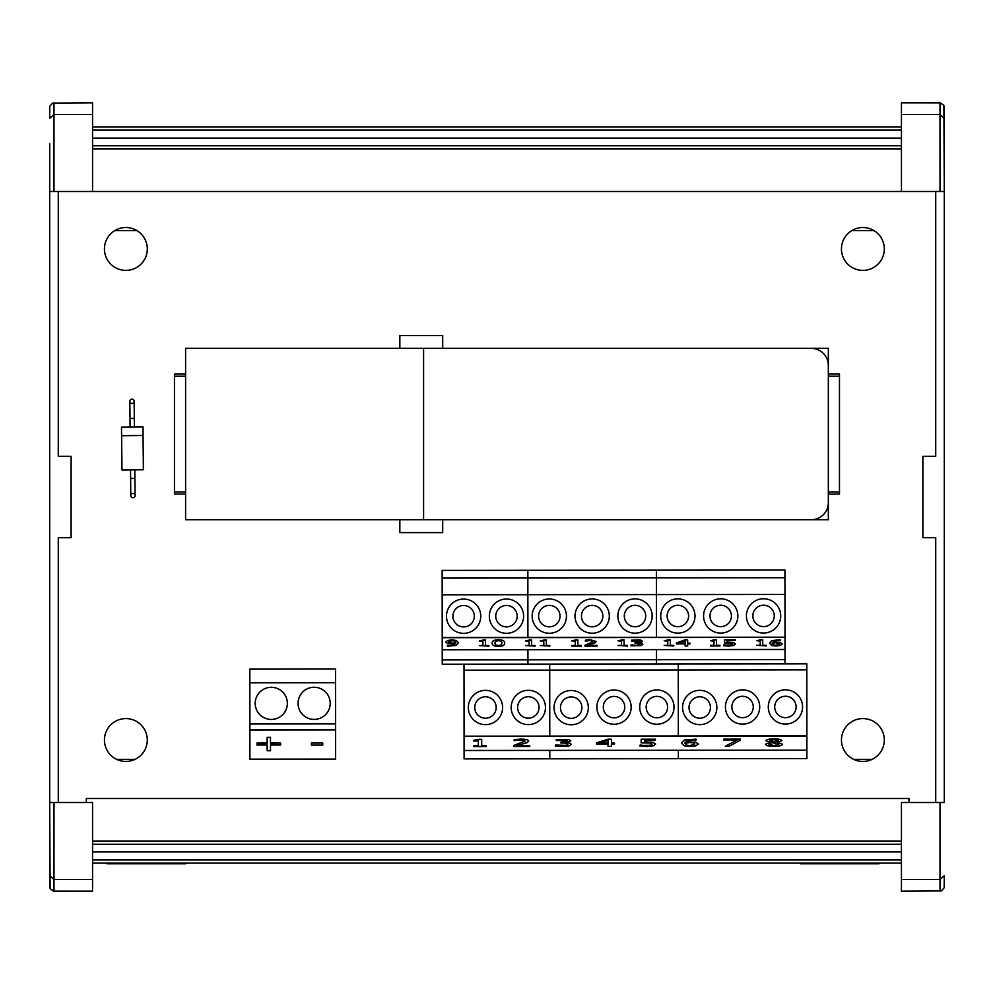 <?xml version="1.0" encoding="UTF-8"?>
<svg xmlns="http://www.w3.org/2000/svg" width="994" height="994" viewBox="0 0 994 994"><rect width="100%" height="100%" fill="white"/><g stroke="black" fill="none" stroke-linecap="round" stroke-linejoin="round"><path stroke-width="1.49" d="M147.298 740.008A21.421 21.421 0 0 1 115.155 758.559A21.421 21.421 0 0 1 115.155 721.458A21.421 21.421 0 0 1 147.298 740.008M147.298 248.96A21.421 21.421 0 0 1 115.155 267.51A21.421 21.421 0 0 1 115.155 230.397A21.421 21.421 0 0 1 147.298 248.96M884.312 248.96A21.421 21.421 0 0 1 852.169 267.51A21.421 21.421 0 0 1 852.169 230.397A21.421 21.421 0 0 1 884.312 248.96M884.312 740.008A21.421 21.421 0 0 1 852.169 758.559A21.421 21.421 0 0 1 852.169 721.458A21.421 21.421 0 0 1 884.312 740.008M935.727 440.23L935.727 456.296L922.879 456.296L922.879 537.704L935.727 537.704L935.727 802.518L935.727 553.77M935.727 456.296L935.727 191.482L935.727 456.296M785.036 663.88L678.256 663.98L678.33 735.97L806.879 735.846L806.805 663.855L785.036 663.88L785.036 659.594L656.487 659.718L656.475 649.604L656.487 664.004L549.707 664.116L549.781 736.094L549.707 664.116L464.012 664.191L464.099 758.894L549.794 758.807L549.794 750.408L549.794 758.807L678.343 758.683L678.343 750.284L678.343 758.683L806.892 758.559L806.879 736.007L464.074 736.343M806.805 669.857L464.012 670.192M678.256 663.98L656.487 664.004L678.256 663.98L678.33 735.97L464.074 736.181L806.879 736.007M485.494 724.638A17.134 17.134 0 0 1 470.622 698.944A17.134 17.134 0 0 1 500.305 698.919A17.134 17.134 0 0 1 485.494 724.638M528.336 724.601A17.134 17.134 0 0 1 513.476 698.906A17.134 17.134 0 0 1 543.159 698.869A17.134 17.134 0 0 1 528.336 724.601M785.036 659.594L785.011 637.353L442.218 637.688L442.243 664.216L464.012 664.191M442.218 637.527L785.011 637.191L784.937 570.034L527.851 570.295L527.913 637.44L527.851 570.295L442.144 570.382L442.218 637.688M656.487 664.004L656.487 659.718L527.938 659.842L527.926 649.728L527.938 664.129L527.938 659.842L442.231 659.929M463.626 626.916A10.71 10.71 0 0 1 454.333 610.863A10.71 10.71 0 0 1 472.883 610.838A10.71 10.71 0 0 1 463.626 626.916M506.48 626.879A10.71 10.71 0 0 1 497.186 610.813A10.71 10.71 0 0 1 515.737 610.801A10.71 10.71 0 0 1 506.48 626.879M463.639 633.34A17.134 17.134 0 0 1 448.766 607.645A17.134 17.134 0 0 1 478.449 607.62A17.134 17.134 0 0 1 463.639 633.34M506.48 633.302A17.134 17.134 0 0 1 491.62 607.607A17.134 17.134 0 0 1 521.303 607.582A17.134 17.134 0 0 1 506.48 633.302M485.482 718.215A10.71 10.71 0 0 1 476.188 702.149A10.71 10.71 0 0 1 494.751 702.137A10.71 10.71 0 0 1 485.482 718.215M528.336 718.165A10.71 10.71 0 0 1 519.042 702.112A10.71 10.71 0 0 1 537.592 702.087A10.71 10.71 0 0 1 528.336 718.165M784.949 577.75L656.4 577.874L656.4 570.171L656.413 594.586L442.168 594.797M784.962 594.462L656.413 594.586L656.4 577.874L442.156 578.086M656.413 594.586L656.462 637.316L656.413 594.586M699.739 724.638A17.134 17.134 0 0 1 684.866 698.944A17.134 17.134 0 0 1 714.562 698.919A17.134 17.134 0 0 1 699.739 724.638M742.593 724.141A17.134 17.134 0 0 1 727.72 698.447A17.134 17.134 0 0 1 757.403 698.409A17.134 17.134 0 0 1 742.593 724.141M785.434 724.092A17.134 17.134 0 0 1 770.574 698.397A17.134 17.134 0 0 1 800.257 698.372A17.134 17.134 0 0 1 785.434 724.092M720.725 633.091A17.134 17.134 0 0 1 705.864 607.396A17.134 17.134 0 0 1 735.548 607.371A17.134 17.134 0 0 1 720.725 633.091M677.883 633.128A17.134 17.134 0 0 1 663.01 607.433A17.134 17.134 0 0 1 692.694 607.409A17.134 17.134 0 0 1 677.883 633.128M763.578 633.054A17.134 17.134 0 0 1 748.706 607.359A17.134 17.134 0 0 1 778.401 607.322A17.134 17.134 0 0 1 763.578 633.054M763.578 626.618A10.71 10.71 0 0 1 754.284 610.564A10.71 10.71 0 0 1 772.835 610.54A10.71 10.71 0 0 1 763.578 626.618M677.871 626.705A10.71 10.71 0 0 1 668.577 610.651A10.71 10.71 0 0 1 687.14 610.627A10.71 10.71 0 0 1 677.871 626.705M720.725 626.667A10.71 10.71 0 0 1 711.431 610.602A10.71 10.71 0 0 1 729.981 610.589A10.71 10.71 0 0 1 720.725 626.667M785.434 717.668A10.71 10.71 0 0 1 776.14 701.615A10.71 10.71 0 0 1 794.691 701.59A10.71 10.71 0 0 1 785.434 717.668M699.739 718.215A10.71 10.71 0 0 1 690.445 702.162A10.71 10.71 0 0 1 708.995 702.137A10.71 10.71 0 0 1 699.739 718.215M742.58 717.705A10.71 10.71 0 0 1 733.286 701.652A10.71 10.71 0 0 1 751.837 701.64A10.71 10.71 0 0 1 742.58 717.705M549.707 664.116L527.938 664.129M571.19 724.775A17.134 17.134 0 0 1 556.329 699.08A17.134 17.134 0 0 1 586.013 699.043A17.134 17.134 0 0 1 571.19 724.775M614.043 724.266A17.134 17.134 0 0 1 599.171 698.571A17.134 17.134 0 0 1 628.854 698.546A17.134 17.134 0 0 1 614.043 724.266M656.885 724.228A17.134 17.134 0 0 1 642.025 698.534A17.134 17.134 0 0 1 671.708 698.496A17.134 17.134 0 0 1 656.885 724.228M592.188 633.215A17.134 17.134 0 0 1 577.315 607.52A17.134 17.134 0 0 1 606.999 607.496A17.134 17.134 0 0 1 592.188 633.215M549.334 633.265A17.134 17.134 0 0 1 534.461 607.57A17.134 17.134 0 0 1 564.145 607.533A17.134 17.134 0 0 1 549.334 633.265M635.029 633.178A17.134 17.134 0 0 1 620.157 607.483A17.134 17.134 0 0 1 649.852 607.446A17.134 17.134 0 0 1 635.029 633.178M635.029 626.754A10.71 10.71 0 0 1 625.735 610.689A10.71 10.71 0 0 1 644.286 610.676A10.71 10.71 0 0 1 635.029 626.754M549.322 626.829A10.71 10.71 0 0 1 540.028 610.776A10.71 10.71 0 0 1 558.591 610.751A10.71 10.71 0 0 1 549.322 626.829M592.175 626.792A10.71 10.71 0 0 1 582.882 610.726A10.71 10.71 0 0 1 601.432 610.714A10.71 10.71 0 0 1 592.175 626.792M656.885 717.792A10.71 10.71 0 0 1 647.591 701.739A10.71 10.71 0 0 1 666.142 701.714A10.71 10.71 0 0 1 656.885 717.792M571.19 718.339A10.71 10.71 0 0 1 561.896 702.286A10.71 10.71 0 0 1 580.446 702.261A10.71 10.71 0 0 1 571.19 718.339M614.031 717.842A10.71 10.71 0 0 1 604.737 701.776A10.71 10.71 0 0 1 623.3 701.764A10.71 10.71 0 0 1 614.031 717.842M725.309 746.283L729.037 746.283L740.344 740.195L740.344 739.114L723.756 739.138L723.756 739.971L737.25 739.958L725.309 746.283L737.088 739.958M740.344 739.114L723.756 739.138M694.831 744.034L690.109 745.686L686.842 745.289L684.978 743.4L689.699 742.543L693.042 742.791L694.831 744.034M684.978 743.313L686.842 745.202L690.109 745.612L694.831 743.959M690.084 746.469L695.924 745.798L698.384 743.997L695.539 742.17L685.04 742.257L692.681 739.859L696.111 740.045L696.111 739.126L684.294 740.195L681.437 743.189L684.319 745.823L690.084 746.469M696.111 739.126L684.294 740.108L681.437 743.189M685.04 742.17L695.539 742.083L698.384 743.997M556.379 740.605L565.884 740.182L567.263 740.965L560.79 742.17L560.79 742.965L566.207 743.214L567.773 744.245L566.344 745.363L562.38 745.773L555.447 745.152L555.447 746.159L569.028 745.935L571.339 744.32L569.512 742.99L565.996 742.53L570.829 740.865L568.493 739.536L556.168 739.586L556.379 740.605M568.493 739.536L556.168 739.586M568.493 739.461L570.829 740.865M569.512 742.99L565.996 742.53M569.512 742.916L571.339 744.32M555.708 745.065L566.344 745.363M566.344 745.276L567.773 744.171M567.263 740.878L560.79 742.17M473.579 745.798L473.591 746.531L486.339 746.519L486.339 745.786L481.692 745.798L481.692 739.35L473.579 740.356L473.579 741.015L478.325 741.002L478.325 745.798L473.579 745.798L478.325 745.711L478.325 741.002M478.984 739.35L473.579 740.356M478.984 739.275L481.692 739.35M481.692 745.711L486.339 745.786M513.6 745.475L513.6 746.494L529.715 746.482L529.715 745.649L516.88 745.662L527.28 742.568L528.634 741.139C528.473 739.884 525.876 739.225 520.831 739.188L514.146 739.623L514.146 740.642L520.583 740.008L525.068 741.201L513.6 745.475L525.068 741.114M528.634 741.139L528.634 741.052C528.473 739.797 525.876 739.151 520.831 739.101L514.146 739.623M517.203 745.575L529.715 745.649M599.531 743.102L608.067 743.09L608.067 740.381L608.067 743.177L599.27 743.177L608.067 740.381M608.067 746.32L608.067 743.947L608.067 746.395L611.434 746.395L611.434 743.934L611.434 746.32M608.204 739.163L611.434 739.25L608.204 739.163L596.524 742.866L596.524 743.959L608.067 743.947M608.204 739.25L596.524 742.94M611.434 743.09L614.54 743.09L611.434 743.164L611.434 739.25M611.434 743.934L614.553 743.934L614.54 743.164M646.92 746.519L653.331 745.811L655.642 744.084L652.946 742.356L644.522 741.959L644.51 740.058L655.493 740.045L655.481 739.201L641.142 739.213L641.155 742.903L650.598 743.052L652.076 744.084L650.747 745.251L646.982 745.686L640.074 745.102L640.074 746.109L646.92 746.519M640.322 745.015L643.143 745.475M643.143 745.401L650.747 745.251M650.747 745.165L652.076 743.997M655.481 739.201L641.142 739.213M644.51 740.058L644.522 741.872L652.946 742.269L655.642 744.084M778.327 740.754L775.718 742.183L769.53 740.704L773.866 739.635L778.327 740.754M769.53 740.617L775.718 742.183M775.718 742.108L778.327 740.667M778.811 744.332L773.941 745.686L768.921 744.195L771.903 742.667L778.811 744.332M768.921 744.108L773.941 745.599L778.811 744.245M765.38 744.27L767.629 745.786L773.904 746.395C779.172 746.283 782.005 745.562 782.415 744.233L777.768 742.456L781.756 740.741C781.508 739.598 778.886 738.989 773.891 738.927C768.983 739.014 766.349 739.648 766.014 740.816L769.803 742.394L765.38 744.27L769.803 742.344M781.756 740.741L781.756 740.654C781.508 739.511 778.886 738.915 773.891 738.84C768.983 738.94 766.349 739.573 766.014 740.729L766.014 740.816M777.768 742.369L782.415 744.233M464.086 750.482L806.892 750.147M779.544 643.963L776.003 645.379L773.568 645.031L772.164 643.416L775.705 642.683L779.544 643.963M772.164 643.329L773.568 644.944L776.003 645.292L779.544 643.876M775.991 646.05L780.365 645.466L782.216 643.926L780.091 642.36L772.214 642.435L777.954 640.384L780.514 640.546L780.514 639.751L771.642 640.67L769.505 643.23L771.667 645.491L775.991 646.05M780.514 639.751L771.642 640.583L769.505 643.23M772.214 642.348L780.091 642.273L782.216 643.926M728.925 646.1L733.746 645.491L735.461 644.013L733.448 642.534L727.111 642.186L727.111 640.558L735.336 640.546L735.336 639.825L724.589 639.838L724.601 642.994L731.696 643.13L732.789 644.013L728.962 645.379L723.794 644.882L723.794 645.752L728.925 646.1M723.98 644.795L726.105 645.205M726.105 645.131L731.795 645.007M731.795 644.92L732.789 643.926M735.336 639.825L724.589 639.838M727.111 640.558L727.111 642.112L733.448 642.447L735.461 644.013M664.203 645.404L673.758 646.025L673.758 645.392L670.291 645.392L670.279 639.875L664.203 640.732L667.769 641.292L667.769 645.404L664.203 645.404L667.769 645.317L667.769 641.292M668.254 639.875L664.203 640.732M668.254 639.788L670.279 639.875M670.291 645.317L673.758 645.392M617.995 645.454L627.549 646.063L624.07 645.441L624.058 639.912L617.982 640.782L621.548 641.329L621.548 645.441L617.995 645.454L621.548 645.367L621.548 641.329M622.033 639.912L617.982 640.782M622.033 639.838L624.058 639.912M624.07 645.354L627.549 645.441M571.774 645.491L571.774 646.125L581.328 646.112L581.328 645.479L577.849 645.491L577.849 639.962L571.761 640.819L575.327 641.379L575.327 645.491L571.774 645.491L575.327 645.404L575.327 641.379M575.812 639.962L571.761 640.819M575.812 639.875L577.849 639.962M577.849 645.404L581.328 645.479M525.553 645.541L535.107 646.162L535.107 645.528L531.628 645.528L531.628 640.012L525.553 640.869L529.106 641.428L529.106 645.541L525.553 645.541L529.106 645.454L529.106 641.428M529.591 640.012L525.553 640.869M529.591 639.925L531.628 640.012M531.628 645.454L535.107 645.528M501.324 644.994L498.441 645.64L495.521 644.982L494.838 643.13L495.509 641.267L498.441 640.621L501.299 641.254L502.02 643.118L501.324 644.994L502.02 643.043M494.838 643.056L495.521 644.895L498.441 645.553L501.324 644.907M492.167 643.143C492.105 645.28 494.192 646.336 498.441 646.324C502.641 646.349 504.728 645.28 504.691 643.118C504.753 640.993 502.666 639.925 498.441 639.937C494.217 639.9 492.129 640.968 492.167 643.143L492.167 643.056C492.129 640.881 494.217 639.813 498.441 639.85C502.666 639.838 504.753 640.906 504.691 643.031L504.691 643.118M455.774 642.621L452.22 643.342L448.406 642.062L451.947 640.645L454.395 640.993L455.774 642.621M448.406 641.987L449.748 643.056L455.737 643.006M445.734 642.099L447.573 640.484L451.959 639.9L456.308 640.447L458.445 642.708L456.308 640.534L447.573 640.558L445.734 642.099L447.859 643.665L455.712 643.59L449.996 645.653L447.437 645.491L447.437 646.274L456.283 645.379L458.445 642.795M447.561 645.404L449.996 645.566L455.712 643.516M479.332 645.591L488.886 646.199L485.42 645.578L485.407 640.049L479.332 640.919L482.885 641.465L482.898 645.578L479.332 645.591L482.898 645.504L482.885 641.465M483.37 640.049L479.332 640.919M483.37 639.974L485.407 640.049M485.42 645.491L488.886 645.578M540.251 645.528L549.806 646.137L546.327 645.516L546.327 639.987L540.251 640.857L543.805 641.416L543.817 645.516L540.251 645.528L543.817 645.441L543.805 641.416M544.29 639.999L540.251 640.857M544.29 639.912L546.327 639.987M546.327 645.441L549.806 645.516M584.944 645.243L584.944 646.112L597.046 646.1L597.046 645.379L587.404 645.392L595.195 642.745L596.214 641.515L590.361 639.838L585.342 640.211L585.342 641.093L590.175 640.546L593.542 641.565L584.944 645.243L593.542 641.478M596.214 641.515L590.361 639.751L585.342 640.211M587.69 645.305L597.046 645.379M631.675 641.043L638.831 640.695L639.85 641.354L634.992 642.385L634.992 643.068L639.067 643.292L640.235 644.174L636.185 645.479L630.991 644.944L630.991 645.814L641.167 645.615L642.894 644.236L638.894 642.708L642.509 641.267L640.757 640.136L631.525 640.173L631.675 641.043M642.509 641.267L640.757 640.049L631.525 640.173M641.515 643.106L638.894 642.708M641.515 643.019L642.894 644.236M631.19 644.857L636.185 645.392L640.235 644.087M639.85 641.279L634.992 642.385M678.753 643.168L685.139 643.155L685.127 640.844L685.139 643.242L678.529 643.242L685.127 640.844M685.139 645.926L685.139 643.901L685.139 646.013L687.662 646.001L687.662 643.901L687.662 645.926M685.239 639.788L687.649 639.875L685.239 639.788L676.467 642.956L676.467 643.913L685.139 643.901M685.239 639.875L676.467 643.043M687.649 643.155L689.985 643.155L687.649 643.242L687.649 639.875M687.662 643.901L689.985 643.901L689.985 643.23M710.424 645.354L710.424 645.988L719.979 645.976L716.512 645.354L716.5 639.825L710.424 640.683L713.978 641.242L713.99 645.354L710.424 645.354L713.99 645.268L713.978 641.242M714.462 639.825L710.424 640.683M714.462 639.738L716.5 639.825M716.512 645.268L719.979 645.354M756.645 645.317L766.2 645.926L762.721 645.305L762.721 639.776L756.645 640.645L760.199 641.205L760.199 645.305L756.645 645.317L760.199 645.23L760.199 641.205M760.683 639.788L756.645 640.645M760.683 639.701L762.721 639.776M762.721 645.218L766.2 645.305M442.231 649.815L785.024 649.48M442.703 348.36L442.703 335.512L399.849 335.512L399.849 348.36M399.849 519.763L399.849 532.622L442.703 532.622L442.703 519.763M185.592 374.079L174.459 374.079L174.459 494.055L185.592 494.055M839.483 494.055L839.483 491.906L828.35 491.906L828.35 494.055L839.483 494.055M828.35 491.906L828.35 376.217L839.483 376.217L839.483 491.906M839.483 376.217L839.483 374.079L828.35 374.079L828.35 376.217M828.35 502.629L828.35 494.055L828.35 502.629A17.134 17.134 0 0 1 811.203 519.763L423.593 519.763L423.593 348.36L811.203 348.36A17.134 17.134 0 0 1 828.35 365.506L828.35 374.079L828.35 365.506M185.605 519.763L185.605 348.36L828.337 348.36L185.592 348.36L185.592 519.763L828.337 519.763L828.337 348.36L828.337 519.763L185.605 519.763M828.337 365.009L828.337 503.113M143.086 435.484L121.579 435.707L121.492 427.134L142.999 426.923L143.086 435.484M143.037 435.484L143.385 469.764L121.964 469.988L121.616 435.707M134.128 401.29A2.137 2.137 0 0 0 131.966 399.178A2.137 2.137 0 0 0 129.841 401.34A2.137 2.137 0 0 0 132.003 403.465A2.137 2.137 0 0 0 134.128 401.29A2.137 2.137 0 0 0 131.966 399.178A2.137 2.137 0 0 0 129.841 401.34A2.137 2.137 0 0 0 132.003 403.465A2.137 2.137 0 0 0 134.128 401.29L134.302 418.437L130.015 418.474L129.841 401.34M134.389 427.01L134.302 418.437M130.798 495.608A2.137 2.137 0 0 0 132.96 497.721A2.137 2.137 0 0 0 135.085 495.559A2.137 2.137 0 0 0 132.91 493.434A2.137 2.137 0 0 0 130.798 495.608A2.137 2.137 0 0 0 132.96 497.721A2.137 2.137 0 0 0 135.085 495.559A2.137 2.137 0 0 0 132.91 493.434A2.137 2.137 0 0 0 130.798 495.608L130.624 478.462L134.911 478.425L135.085 495.559M130.537 469.901L130.624 478.462M287.353 703.367A16.066 16.066 0 0 1 263.261 717.295A16.066 16.066 0 0 1 263.236 689.463A16.066 16.066 0 0 1 287.353 703.367M330.207 703.317A16.066 16.066 0 0 1 306.115 717.258A16.066 16.066 0 0 1 306.09 689.426A16.066 16.066 0 0 1 330.207 703.317M249.892 729.944L335.587 729.869L335.574 723.88L249.879 723.967L249.916 759.168L335.612 759.093L335.587 729.931L249.892 730.018M335.574 723.88L335.537 682.741L249.842 682.828L249.879 723.967M249.842 682.828L249.829 669.124L335.525 669.037L335.537 682.741M267.15 750.619L267.15 745.028L267.15 750.756L270.505 750.756L270.505 745.028L270.505 750.619M267.15 743.065L256.986 743.077L256.986 745.04L267.15 745.028M270.505 743.065L280.656 743.052L270.505 743.201L270.492 737.324L267.137 737.337L267.15 743.201L256.986 743.214M270.492 737.473L267.137 737.473M270.505 745.028L280.668 745.015L280.656 743.189M311.408 743.052L311.408 745.102L322.764 745.102L322.764 743.04L311.408 743.052L322.764 743.04M800.282 863.115L800.282 863.786L879.118 863.786L879.118 863.115M944.3 143.496L944.3 191.482L943.878 105.339L940.498 102.891L901.446 102.867L901.446 191.482L944.3 191.482L944.3 802.518L901.446 802.518L901.446 891.133L941.43 890.885L944.188 887.741L944.3 875.764L940.013 879.429L940.013 891.133M901.446 879.429L940.013 879.429L940.013 802.518M944.3 875.764L944.3 886.772M944.3 191.482L944.3 118.236L940.013 114.571L940.013 191.482M901.446 114.571L940.013 114.571L940.013 102.867M106.954 863.115L106.954 863.786L185.803 863.786L185.803 863.115M58.273 802.518L58.273 537.704L71.121 537.704L71.121 456.296L58.273 456.296L58.273 191.482M49.7 850.504L49.7 802.518L50.122 888.661L53.502 891.109L92.554 891.133L92.554 802.518L49.7 802.518L49.7 191.482L92.554 191.482L92.554 102.867L52.57 103.115L49.812 106.259L49.7 118.236L53.987 114.571L53.987 102.867M49.7 143.496L49.7 191.482M92.554 114.571L53.987 114.571L53.987 191.482M49.7 802.518L49.7 875.764L53.987 879.429L53.987 802.518M49.7 867.041L49.7 886.772L49.7 867.041M49.7 107.228L49.7 118.236M92.554 879.429L53.987 879.429L53.987 891.133M909.001 802.518L909.001 798.505L86.292 798.505L86.292 802.518M901.446 841.023L92.554 841.023M901.446 851.908L92.554 851.908M901.446 859.959L92.554 859.959M901.446 863.115L92.554 863.115M901.446 126.884L92.554 126.884M901.446 130.04L92.554 130.04M901.446 138.104L92.554 138.104M901.446 148.988L92.554 148.988M86.292 191.482L909.001 191.482M873.925 230.596L851.846 230.596M136.911 230.596L114.832 230.596M871.986 759.404L853.784 759.404M134.973 759.404L116.77 759.404M174.459 376.217L185.592 376.217M185.592 491.906L174.459 491.906M800.282 863.687L879.118 863.687M944.3 118.236L944.3 107.228M106.954 863.687L185.803 863.687M49.7 875.764L49.7 886.772M901.446 844.254L92.554 844.254M901.446 145.745L92.554 145.745M130.102 427.047L130.015 418.474M134.824 469.851L134.911 478.425"/></g></svg>
